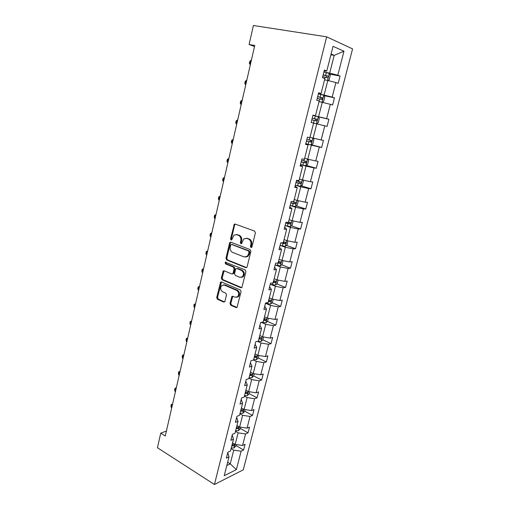 <?xml version="1.0" encoding="UTF-8"?>
<svg xmlns="http://www.w3.org/2000/svg" width="510" height="510" viewBox="0 0 510 510"><rect width="100%" height="100%" fill="white"/><g stroke="black" fill="none" stroke-linecap="round" stroke-linejoin="round"><path stroke-width="0.76" d="M250.977 247.56L251.965 246.929L255.395 232.834L254.617 231.1L235.186 224.056L234.313 224.19L230.558 238.808L231.081 239.993L231.699 239.898L233.969 235.123L236.819 234.676L238.412 235.269C240.42 236.296 241.224 238.119 240.828 240.739L240.395 242.537L240.924 243.742L241.574 243.633L243.825 238.878L246.789 238.393L248.415 239.005C250.467 240.044 251.283 241.893 250.875 244.532L250.435 246.349L250.984 247.56M230.004 303.476L230.743 305.203L236.034 307.575L237.022 307.428L241.058 291.726L240.306 289.986L221.518 281.941L220.607 282.068L216.712 297.534L217.432 299.236L223.654 302.028L224.598 301.888L224.98 301.231L226.497 294.882L225.771 293.167L222.653 291.803C220.301 289.96 220.014 287.831 221.799 285.415L224.253 285.065L236.614 290.381C239.011 292.198 239.33 294.334 237.577 296.801L234.963 297.196L232.891 296.284L231.929 296.431L230.004 303.476L230.82 303.348L231.553 305.069L236.952 307.479M326.668 36.822L253.413 25.5L249.09 44.497L254.751 45.486L165.266 435.999L160.739 433.162L157.431 447.716L214.429 484.5L326.668 36.822L352.569 48.903L243.276 469.831L214.429 484.5M245.737 267.642L246.706 267.489L247.133 266.775L250.894 251.315L250.129 249.581L230.896 242.218L230.01 242.352L229.545 243.111L225.968 258.277L226.708 259.972L245.737 267.642L246.572 267.584M245.947 271.658L241.836 287.589L240.854 287.742L222.041 279.735L221.315 278.033L223.24 270.938L224.145 270.804L231.725 273.953L232.662 273.813L233.083 273.111L234.109 268.815L233.363 267.1L225.445 263.868L225.235 262.178L245.183 269.917L245.947 271.658M227.753 452.599L229.009 456.858L226.363 458.095L227.855 452.204L230.494 450.993L233.484 439.193L230.851 440.34L232.356 434.373L234.989 433.251L238.017 421.298L235.391 422.363L236.92 416.319L239.541 415.287L242.613 403.18L239.993 404.156L241.536 398.029L244.156 397.092L247.261 384.833L244.647 385.713L246.215 379.51L248.823 378.669L251.972 366.25L249.364 367.028L250.952 360.748L253.553 360.003L256.74 347.425L254.146 348.107L255.752 341.745L258.347 341.094L261.573 328.357L258.991 328.937L260.616 322.492L263.198 321.944L266.469 309.041L263.893 309.513L265.544 302.985L268.113 302.545L271.428 289.463L268.866 289.833L270.536 283.216L273.099 282.884L276.452 269.631L273.902 269.892L275.598 263.185L278.141 262.962L281.545 249.537L279.008 249.683L280.723 242.887L285.243 243.837L285.931 242.403L283.483 241.887M318.329 116.828L328.918 119.283L327.089 126.365L324.793 125.811L321.147 139.976L323.455 140.448L321.651 147.441L319.337 147.007L315.747 160.981L318.068 161.332L316.289 168.236L313.962 167.924L310.411 181.713L312.751 181.949L310.992 188.757L308.652 188.56L305.152 202.164L307.505 202.285L305.77 209.011L303.412 208.928L299.963 222.354L302.328 222.36L300.613 228.996L298.248 229.022L294.837 242.282L297.215 242.18L295.526 248.727L293.142 248.861L289.782 261.949L292.166 261.738L290.502 268.203L288.105 268.445L284.784 281.361L287.187 281.048L285.543 287.43L283.139 287.774L279.856 300.524L282.272 300.109L280.647 306.414L278.231 306.861L274.992 319.451L277.414 318.935L275.808 325.157L273.385 325.705L270.185 338.13L272.62 337.524L271.033 343.67L268.598 344.307L265.442 356.579L267.884 355.878L266.322 361.947L263.874 362.68L260.757 374.799L263.211 374.008L261.662 380.001L259.207 380.823L256.128 392.796L258.589 391.909L257.065 397.832L254.598 398.743L251.558 410.569L254.031 409.6L252.52 415.446L250.047 416.447L247.044 428.126L249.524 427.068L248.032 432.843L245.552 433.927L242.581 445.466L245.068 444.325L243.595 450.037L241.109 451.197L236.372 469.621L224.234 475.696L229.009 456.858M284.656 227.326L286.709 229.168L283.26 242.779L280.723 242.887M286.709 229.168L284.178 229.2L285.919 222.309L288.443 222.322L291.937 208.526L289.425 208.437L291.191 201.456L293.696 201.584L297.241 187.603L294.742 187.393L296.527 180.31L299.026 180.565L302.615 166.394L300.129 166.056L301.945 158.878L304.425 159.254L308.065 144.891L305.592 144.426L307.434 137.145L309.895 137.655L313.593 123.088L311.132 122.489L313 115.107L315.448 115.751L319.19 100.98L316.755 100.247L318.642 92.763L321.077 93.54L324.876 78.559L322.454 77.686L324.366 70.093L326.782 71.017L333.043 46.327L343.969 51.242L337.805 75.212L340.062 76.073L338.181 83.359L335.918 82.543L332.176 97.098L334.452 97.824L332.596 105.009L330.314 104.32L326.623 118.677L328.918 119.283M235.48 431.313L238.138 432.843L235.193 444.414L232.56 442.858M235.193 444.414L242.581 445.466M238.138 432.843L245.552 433.927M232.171 435.1L233.484 439.193M239.917 413.827L242.601 415.318L239.617 427.029L236.952 425.506M239.617 427.029L247.044 428.126M242.601 415.318L250.047 416.447M236.646 417.39L238.017 421.298M244.398 396.117L247.114 397.57L244.099 409.428L241.402 407.949M244.099 409.428L251.558 410.569M247.114 397.57L254.598 398.743M241.179 399.451L242.613 403.18M248.944 378.197L251.685 379.606L248.631 391.61L245.909 390.169M248.631 391.61L256.128 392.796M251.685 379.606L259.207 380.823M245.763 381.295L247.261 384.833M253.489 360.022L256.313 361.411L253.221 373.569L250.467 372.172M253.221 373.569L260.757 374.799M256.313 361.411L263.874 362.68M250.41 362.903L251.972 366.25M257.461 341.317L261.005 342.994L257.869 355.298L255.089 353.946M257.869 355.298L265.442 356.579M261.005 342.994L268.598 344.307M255.115 344.275L256.74 347.425M261.33 322.339L265.748 324.341L262.58 336.804L259.762 335.491M262.58 336.804L270.185 338.13M265.748 324.341L273.385 325.705M259.883 325.412L261.573 328.357M265.71 303.354L270.561 305.445L267.348 318.068L264.499 316.799M267.348 318.068L274.992 319.451M270.561 305.445L278.231 306.861M264.709 306.3L266.469 309.041M270.523 284.299L275.425 286.308L272.174 299.096L269.299 297.872M272.174 299.096L279.856 300.524M275.425 286.308L283.139 287.774M269.599 286.945L271.428 289.463M275.4 264.996L280.36 266.928L277.064 279.875L274.157 278.702M277.064 279.875L284.784 281.361M280.36 266.928L288.105 268.445M274.552 267.329L276.452 269.631M280.341 245.444L285.358 247.286L282.017 260.406L279.078 259.284M282.017 260.406L289.782 261.949M285.358 247.286L293.142 248.861M279.569 247.458L281.545 249.537M285.345 225.637L290.419 227.396L287.041 240.688L284.064 239.611M287.041 240.688L294.837 242.282M290.419 227.396L298.248 229.022M290.413 205.568L295.551 207.238L292.122 220.702L289.113 219.683M292.122 220.702L299.963 222.354M295.551 207.238L303.412 208.928M289.808 206.926L291.937 208.526M295.551 185.238L300.747 186.813L297.273 200.462L294.225 199.493M297.273 200.462L305.152 202.164M300.747 186.813L308.652 188.56M295.029 186.246L297.241 187.603M300.76 164.634L306.013 166.113L302.494 179.947L299.415 179.029M302.494 179.947L310.411 181.713M306.013 166.113L313.962 167.924M300.326 165.291L302.615 166.394M306.038 143.756L311.355 145.14L307.785 159.158L304.668 158.298M307.785 159.158L315.747 160.981M311.355 145.14L319.337 147.007M305.688 144.043L308.065 144.891M313.58 123.12L316.761 123.879L313.146 138.082L309.991 137.286M313.146 138.082L321.147 139.976M316.761 123.879L324.793 125.811M319.03 101.63L322.25 102.325L318.584 116.726L313.178 115.477M318.584 116.726L326.623 118.677M322.25 102.325L330.314 104.32M312.962 115.266L315.448 115.751M324.545 79.847L327.809 80.478L324.092 95.077L318.623 93.929M324.092 95.077L332.176 97.098M327.809 80.478L335.918 82.543M318.501 93.336L321.077 93.54M330.894 54.793L334.203 55.354L329.677 73.134L324.143 72.088M329.677 73.134L337.805 75.212M343.969 51.242L334.203 55.354L331.092 54.022M166.394 431.071L160.739 433.162M249.09 44.497L254.509 46.531M226.816 465.522L230.246 463.864L233.733 450.158L231.106 448.59M227.638 462.264L230.246 463.864L236.372 469.621M324.118 71.094L326.782 71.017M233.733 450.158L241.109 451.197M329.6 74.097L340.062 76.073M323.939 95.612L334.452 97.824M311.342 144.757L321.651 147.441M306.28 165.418L316.289 168.236M301.257 185.812L310.992 188.757M296.284 205.938L305.77 209.011M291.357 225.809L300.613 228.996M286.486 245.425L295.526 248.727M281.66 264.786L290.502 268.203M276.885 283.904L285.543 287.43M272.161 302.787L280.647 306.414M267.495 321.427L275.808 325.157M259.112 338.079L259.826 338.411M262.873 339.845L271.033 343.67M254.522 356.178L255.402 356.605M258.258 358.001L266.322 361.947M249.996 374.053L250.958 374.544M253.693 375.934L261.662 380.001M246.177 392.062L246.521 392.241M249.173 393.65L257.065 397.832M244.717 411.149L252.52 415.446M240.312 428.438L248.032 432.843M235.958 445.523L243.595 450.037M251.64 247.458L251.239 246.311L251.679 244.5C252.087 241.861 251.264 240.019 249.218 238.973L248.415 239.005M246.043 238.221L249.218 238.973M236.136 234.511L239.222 235.25C241.23 236.277 242.033 238.094 241.638 240.714L241.204 242.505L241.581 243.627M235.288 224.094L234.638 224.974L231.381 238.782L231.731 239.872M230.953 242.237L230.367 243.072L226.791 258.219L227.524 259.915L246.54 267.572M249.02 252.176L248.485 250.965L231.623 244.469L230.673 245.093L230.233 246.967C229.838 249.543 230.635 251.36 232.605 252.405L244.086 256.912L247.14 256.422L248.561 254.082L249.02 252.176L249.823 252.125L249.288 250.914L248.485 250.965M231.935 244.456L249.288 250.914M245.801 257.065L247.943 256.364L249.358 254.031L248.561 254.082M249.823 252.125L249.358 254.031M224.145 270.804L222.137 277.944L222.857 279.639L241.734 287.666M232.566 273.883L233.478 273.73L233.892 273.028L234.925 268.738L234.179 267.03L226.261 263.804L225.445 263.868M226.019 262.146L226.261 263.804M239.719 277.274L242.307 276.873C244.15 274.354 243.844 272.193 241.389 270.37L236.952 268.56L236.009 268.706L235.588 269.414L234.555 273.717L235.301 275.438L239.719 277.274M241.357 277.383L243.117 276.783C244.953 274.272 244.647 272.11 242.199 270.294L241.389 270.37M236.933 268.553L237.762 268.49L242.199 270.294M232.809 296.253L230.82 303.348M236.723 297.292L238.387 296.68C240.14 294.219 239.821 292.083 237.424 290.266L236.614 290.381M223.444 284.867L225.076 284.962L237.424 290.266M221.493 281.928L217.54 297.419L218.255 299.115L224.553 301.926M327.866 80.497L329.167 79.783L330.276 75.423L329.269 73.446L323.882 72.025M322.734 76.564L327.452 77.756C328.204 77.571 328.421 77.023 328.089 76.124L323.174 74.811M323.142 74.944L326.4 75.799L326.483 77.093M251.322 60.448L250.824 60.352L249.9 64.4L250.391 64.496M250.824 60.352L249.798 61.296L249.333 63.316L250.378 64.56M322.116 102.3L323.652 101.407L324.749 97.104L323.729 95.23L318.361 93.865M317.233 98.347L321.925 99.501L322.575 97.901L317.673 96.613M317.653 96.683L320.911 97.544L320.93 98.857M246.7 80.605L246.209 80.497L245.297 84.501L245.788 84.603M246.209 80.497L245.202 81.383L244.749 83.379L245.775 84.641M316.468 123.809L318.214 122.744L319.298 118.498L318.265 116.72L312.923 115.413M311.808 119.831L316.468 120.953L317.131 119.378L312.235 118.122L315.486 118.996L315.429 120.36M240.752 104.346L241.236 104.461L240.216 103.186L240.663 101.216L241.657 100.4L240.752 104.346M242.142 100.508L241.657 100.4M312.942 138.031L313.918 139.606L312.853 143.794L311.094 144.923L305.777 143.692M306.453 141.028L311.094 142.118L311.757 140.575L306.88 139.345M311.757 140.575L310.144 140.161C310.526 141.034 310.271 141.538 309.385 141.678L306.465 140.983M237.641 120.15L237.156 120.048L236.264 123.949L236.742 124.077M236.264 123.949L235.741 122.757L236.181 120.806L237.634 120.175M307.759 159.145L308.614 160.433L307.555 164.564L305.796 165.744L300.505 164.571M301.168 161.944L305.783 163.002L306.453 161.485L301.588 160.28M304.891 161.064C305.216 161.919 304.948 162.409 304.094 162.531L301.193 161.842M233.197 139.542L232.713 139.459L231.827 143.316L232.305 143.45M231.827 143.316L231.317 142.08L231.757 140.161L233.185 139.593M302.659 179.985L303.373 180.986L302.334 185.06L300.568 186.297L295.303 185.175M295.953 182.58L300.543 183.613L301.225 182.115L296.367 180.942M299.733 181.738L298.879 183.109L295.998 182.427M228.805 158.699L228.321 158.635L227.447 162.441L227.919 162.582M227.447 162.441L226.95 161.173L227.383 159.273L228.792 158.776M297.649 200.538L298.203 201.265L297.177 205.294L295.405 206.576L290.164 205.511M290.815 202.948L295.379 203.949L296.061 202.476L291.892 201.488M294.621 202.132L293.728 203.42L290.866 202.744M224.47 177.62L223.979 177.576L223.119 181.337L223.584 181.49M223.119 181.337L222.634 180.036L223.068 178.162L224.445 177.722M292.727 220.83L293.103 221.289L292.09 225.261L290.317 226.593L285.096 225.579M285.734 223.048L290.273 224.024L290.961 222.57L288.52 222.028M289.559 222.252L288.647 223.463L285.798 222.793M220.186 196.318L219.695 196.286L218.847 200.003L219.306 200.162M218.847 200.003L218.376 198.67L218.796 196.815L220.161 196.446M287.901 240.86L287.066 244.972L285.288 246.349L280.092 245.386M284.554 242.11L283.63 243.251L281.845 242.837M215.953 214.786L215.462 214.78L214.621 218.452L215.08 218.618M214.621 218.452L214.162 217.081L214.583 215.252L215.921 214.94M283.075 260.616L282.106 264.429L280.328 265.85L275.151 264.939M277.886 262.988L280.27 263.389L280.965 261.981L278.517 261.483M279.614 261.706L278.677 262.777L278.211 262.688M211.771 233.038L211.28 233.044L210.451 236.672L210.898 236.85M210.451 236.672L209.999 235.276L210.413 233.472L211.733 233.217M278.122 280.079L277.21 283.637L275.432 285.109L270.281 284.242M273.226 282.374L275.362 282.699L276.063 281.31L273.615 280.838M274.724 281.055L273.787 282.055L273.328 281.973M207.64 251.073L207.149 251.098L206.327 254.681L206.773 254.866M206.327 254.681L205.887 253.26L206.295 251.468L207.595 251.277M273.226 299.287L272.378 302.602L270.593 304.119L265.468 303.297M268.387 301.461L270.517 301.761L271.224 300.39L268.77 299.944M269.892 300.154L268.502 301.008M203.554 268.897L203.063 268.936L202.247 272.48L202.693 272.671M202.247 272.48L201.826 271.027L202.228 269.261L203.503 269.127M268.387 318.253L267.603 321.332L265.818 322.887L261.502 322.307M263.613 320.305L265.735 320.58L266.443 319.228L263.995 318.801M265.015 318.591L264.193 319.891L263.74 319.808M199.518 286.512L199.021 286.569L198.224 290.069L198.658 290.266M198.224 290.069L197.81 288.583L198.205 286.837L199.461 286.76M263.619 336.983L262.892 339.826L261.107 341.426L258.015 341.177M258.901 338.908L261.012 339.163L261.719 337.824L259.271 337.429M261.012 339.163L259.035 338.372M195.528 303.922L195.037 303.992L194.24 307.453L194.673 307.657M194.24 307.453L193.838 305.943L194.233 304.215L195.464 304.196M258.908 355.476L258.238 358.09L256.447 359.728L253.655 359.595M254.241 357.281L256.345 357.516L257.059 356.197L254.611 355.821M256.345 357.516L254.388 356.707M191.588 321.128L191.091 321.217L190.306 324.64L190.734 324.851M190.306 324.64L189.911 323.098L190.3 321.396L191.518 321.427M254.254 373.734L253.642 376.131L251.851 377.808L249.065 377.712M249.645 375.43L251.742 375.64L252.456 374.334L250.008 373.983M251.742 375.64L249.798 374.812M186.418 341.623L186.035 340.062L186.418 338.372L187.693 338.124L187.189 338.245L186.418 341.623L186.838 341.84M187.616 338.461L186.418 338.372M249.658 391.769L249.103 393.95L247.305 395.664L244.532 395.607M245.1 393.35L247.191 393.541L247.905 392.247L245.463 391.929M247.191 393.541L245.272 392.694M183.836 354.954L183.339 355.075L182.574 358.422L182.988 358.638M182.574 358.422L182.197 356.828L182.58 355.158L183.849 354.909M183.759 355.298L182.58 355.158M245.119 409.581L244.615 411.551L242.824 413.298L240.051 413.278M240.618 411.054L242.696 411.226L243.41 409.944L240.975 409.645M242.696 411.226L240.79 410.359M180.024 371.58L179.526 371.714L178.768 375.022L179.182 375.252M178.768 375.022L178.404 373.403L178.78 371.758L180.043 371.503M179.941 371.943L178.78 371.758M240.631 427.176L240.184 428.935L238.387 430.72L235.626 430.74M236.187 428.54L238.259 428.693L238.973 427.425L236.538 427.15M238.259 428.693L236.372 427.807M176.256 388.021L175.759 388.167L175.013 391.438L175.421 391.667M175.013 391.438L174.656 389.793L175.032 388.161L176.281 387.906M176.173 388.403L175.032 388.161M236.2 444.554L235.805 446.116L234.013 447.933L231.259 447.99M231.808 445.817L233.873 445.95L234.587 444.694L232.158 444.439M233.873 445.95L232.005 445.045M172.533 404.271L172.036 404.436L171.296 407.662L171.704 407.904M171.296 407.662L170.952 405.998L171.322 404.392L172.565 404.13M172.444 404.672L171.322 404.392M251.679 244.5L250.875 244.532M247.592 238.368L246.789 238.393M241.204 242.505L240.395 242.537M241.638 240.714L240.828 240.739M239.222 235.25L238.412 235.269M237.628 234.657L236.819 234.676M231.381 238.782L230.558 238.808M234.638 224.974L233.822 224.98M251.239 246.311L250.435 246.349M227.524 259.915L226.708 259.972M226.791 258.219L225.968 258.277M230.367 243.072L229.545 243.111M232.439 244.437L231.623 244.469M241.657 287.634L240.854 287.742M222.857 279.639L222.041 279.735M222.137 277.944L221.315 278.033M223.641 271.569L222.819 271.645M233.892 273.028L233.083 273.111M234.925 268.738L234.109 268.815M234.179 267.03L233.363 267.1M237.762 268.49L236.952 268.56M232.35 296.973L231.54 297.094M225.076 284.962L224.253 285.065M224.476 301.901L223.654 302.028M218.255 299.115L217.432 299.236M217.54 297.419L216.712 297.534M221.021 282.667L220.199 282.763M236.838 307.434L236.034 307.575M231.553 305.069L230.743 305.203M327.535 80.427L329.294 73.497M325.59 75.384L326.292 72.605M324.793 78.527L325.144 77.144M326.119 75.665L327.898 76.003M321.976 102.268L323.754 95.274M320.063 97.187L320.758 94.446M319.113 100.954L319.623 98.921M320.611 97.397L322.365 97.773M316.506 123.79L318.291 116.764M314.613 118.696L315.301 115.987M313.51 123.063L314.185 120.398M315.174 118.843L316.901 119.251M311.138 144.891L312.885 138.019M309.238 139.912L309.819 137.636M308.136 144.26L308.811 141.595M309.385 141.678L311.094 142.118M305.841 165.718L307.524 159.082M303.934 160.848L304.342 159.241M302.851 165.138L303.514 162.505M304.094 162.531L305.783 163.002M300.613 186.265L302.239 179.871M298.701 181.503L298.943 180.559M297.63 185.736L298.286 183.141M298.879 183.109L300.543 183.613M295.449 206.544L297.018 200.379M292.479 206.065L293.123 203.509M293.728 203.42L295.379 203.949M290.362 226.561L291.873 220.62M287.391 226.134L288.035 223.603M288.647 223.463L290.273 224.024M285.332 246.317L286.792 240.599M282.374 245.935L283.005 243.442M283.63 243.251L285.243 243.837M280.373 265.818L281.775 260.317M277.421 265.487L278.046 263.026M278.677 262.777L280.27 263.389M275.476 285.071L276.822 279.78M272.531 284.784L273.009 282.897M273.787 282.055L275.362 282.699M270.638 304.081L271.932 298.994M267.705 303.839L268.03 302.558M268.961 301.091L270.517 301.761M265.863 322.849L267.106 317.959M262.937 322.651L263.109 321.963M264.193 319.891L265.735 320.58M261.152 341.381L262.344 336.689M256.492 359.69L257.639 355.189M251.895 377.763L252.992 373.447M247.356 395.62L248.402 391.489M242.868 413.253L243.869 409.3M238.438 430.676L239.394 426.902M234.058 447.888L234.976 444.28M235.129 224.19L234.313 224.19M230.826 242.32L230.01 242.352M247.943 256.364L247.14 256.422M224.062 270.861L223.24 270.938M233.478 273.73L232.662 273.813M225.962 262.121L225.235 262.178M243.117 276.783L242.307 276.873M232.738 296.31L231.929 296.431M238.387 296.68L237.577 296.801M221.429 281.973L220.607 282.068M326.4 75.799L328.089 76.124M320.911 97.544L322.575 97.901M315.492 118.996L317.131 119.378M305.229 161.141L306.453 161.485M300.435 181.879L301.225 182.115M295.449 202.285L296.061 202.476M290.458 222.398L290.961 222.57M285.492 242.244L285.931 242.403M280.57 261.828L280.965 261.981M275.7 281.163L276.063 281.31M270.88 300.243L271.224 300.39M266.124 319.081L266.443 319.228"/></g></svg>
